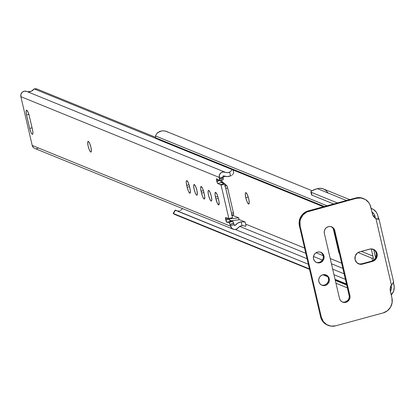 <?xml version="1.0" encoding="UTF-8"?>
<svg xmlns="http://www.w3.org/2000/svg" width="415" height="415" viewBox="0 0 415 415"><rect width="100%" height="100%" fill="white"/><g stroke="black" fill="none" stroke-linecap="round" stroke-linejoin="round"><path stroke-width="0.62" d="M245.784 197.742L248.253 197.073L245.784 197.742L245.291 193.909L245.483 192.876L245.955 192.674L247.392 194.765L248.761 198.951A5.903 1.297 74.8 0 1 248.824 204.04A5.903 1.297 74.8 0 1 245.784 197.742A5.903 1.297 74.8 0 1 245.727 192.653A5.903 1.297 74.8 0 1 248.761 198.951L249.259 202.785L249.062 203.822L248.595 204.019L247.153 201.929L245.784 197.742M245.644 224.09L304.584 248.087L245.644 224.09M316.038 252.751L323.212 255.671L316.038 252.751M330.21 258.524L341.701 263.198L330.21 258.524M371.254 248.907L373.853 260.075L371.254 248.907M372.566 260.817L371.959 258.208L358.031 252.533L371.959 258.208L373.329 257.834L371.959 258.208L372.566 260.817M375.772 258.057L373.708 249.555L375.233 256.117L376.415 255.796L375.233 256.117A5.162 1.131 74.8 0 0 375.72 257.891M342.92 268.432L331.429 263.753L342.92 268.432M322.434 260.091L313.507 256.46L322.434 260.091M305.803 253.321L239.725 226.419L305.803 253.321M235.243 229.469L307.058 258.711L235.243 229.469M332.68 269.143L344.175 273.822L332.68 269.143M181.941 209.212A5.852 5.634 112.2 0 0 182.476 208.569A5.852 5.634 112.2 0 1 181.941 209.212L181.148 209.912L181.941 209.212M180.25 210.457L181.148 209.912L180.25 210.457M178.357 211.033L179.306 210.83L178.357 211.033M175.327 210.249L308.345 264.246L175.452 210.14L173.454 213.528L309.424 268.889L173.185 213.486L309.497 269.19L174.596 214.389L309.528 269.325M333.971 274.683L345.462 279.357L333.971 274.683M323.56 274.642L327.445 276.224L323.56 274.642M335.05 279.321L346.541 284L335.05 279.321M323.077 274.72L327.736 276.618L323.077 274.72M335.123 279.622L346.613 284.301L335.123 279.622M361.346 251.371L372.924 256.086L361.346 251.371M312.07 190.724L166.607 131.503A9.789 9.415 112.2 0 0 159.241 131.7L156.688 133.625L155.526 135.959L327.02 205.783L155.526 135.959L155.449 137.266L155.858 137.899L324.364 206.504L155.858 137.899L159.095 139.86L323.42 206.763L158.836 139.637M158.95 139.772A7.377 1.987 -58.8 0 0 159.023 139.819A7.377 1.987 -58.8 0 0 159.095 139.86L155.858 137.899A7.377 1.987 121.2 0 1 155.781 137.858A7.377 1.987 121.2 0 1 155.526 135.959L156.688 133.625L157.819 132.546L161.399 131.005L163.645 130.844L165.844 131.233L167.883 132.146M175.55 214.695L173.662 213.886A7.377 0.306 30.5 0 1 173.179 213.46A7.377 0.306 30.5 0 1 173.454 213.528L175.452 210.14A7.377 0.306 -149.5 0 0 175.177 210.073L173.179 213.46M225.101 172.204L26.726 91.435A4.425 4.259 112.2 0 0 20.864 96.659L32.214 145.442L230.647 226.232L229.952 224.328L233.655 223.322A1.966 0.431 -105.2 0 0 232.763 221.403L229.059 222.409A1.966 0.431 74.8 0 1 229.952 224.328L229.059 222.409A1.966 0.431 -105.2 0 0 229.018 222.399L226.808 222.274L225.651 219.234L225.708 217.548L228.867 218.586L221.076 185.1L224.78 184.094L232.571 217.574L228.867 218.586L221.076 185.1L217.564 183.29L216.464 179.192L216.687 178.782L219.468 180.618L219.395 175.047L220.707 173.019L222.845 171.976L227.389 172.645L229.625 172.116L230.512 175.934L227.057 176.557L223.395 175.835L223.011 176.173L223.13 177.003L219.426 178.009L219.296 177.449A4.425 4.259 -67.8 0 1 225.132 172.215A4.425 4.259 -67.8 0 1 225.163 172.23A5.852 5.634 -67.8 0 0 229.625 172.116L230.512 175.934A9.789 9.415 -67.8 0 1 223.716 175.887A9.789 9.415 -67.8 0 1 223.649 175.861L223.649 175.861A0.493 0.472 -67.8 0 0 223 176.442L223.26 179.332L222.995 179.612A1.966 0.431 -105.2 0 0 223.12 179.643A1.966 0.431 -105.2 0 0 223.14 178.123L219.436 179.13A1.966 0.431 74.8 0 1 219.416 180.65A1.966 0.431 74.8 0 1 219.291 180.618L216.687 178.782A1.966 0.431 74.8 0 0 216.609 178.777L216.62 178.772M211.142 201.026L211.526 200.917L210.846 200.813L209.793 199.065L208.506 195.138L208.04 191.543L208.226 190.573L208.667 190.386A5.535 1.214 74.8 0 1 211.188 195.833A5.535 1.214 74.8 0 1 211.354 201.047A5.535 1.214 74.8 0 1 211.142 201.026A5.535 1.214 74.8 0 1 208.615 195.579A5.535 1.214 74.8 0 1 208.449 190.366A5.535 1.214 74.8 0 1 208.667 190.386L210.016 192.347L211.297 196.274L211.764 199.869L211.583 200.839L211.142 201.026M186.709 185.406A5.535 1.214 74.8 0 1 186.651 180.634A5.535 1.214 74.8 0 1 186.864 180.655L188.213 182.616L189.499 186.543L190.392 191.294L190.029 193.193L189.484 192.97L188.431 191.227L187.149 187.3L186.257 182.548L186.299 181.236L186.864 180.655A5.535 1.214 74.8 0 1 189.499 186.543L189.94 188.436A5.535 1.214 74.8 0 1 189.992 193.203A5.535 1.214 74.8 0 1 187.149 187.3L189.525 186.651L187.149 187.3L186.709 185.406L189.017 184.779L186.709 185.406M26.55 114.955A5.535 1.214 74.8 0 1 26.498 110.188A5.535 1.214 74.8 0 1 26.71 110.208L28.059 112.169L29.341 116.096L32.692 130.595L32.946 133.163L32.567 134.325L32.022 134.102L30.969 132.359L29.688 128.432L26.337 113.933L26.145 110.789L26.71 110.208A5.535 1.214 74.8 0 1 29.341 116.096L32.479 129.568A5.535 1.214 74.8 0 1 32.536 134.335A5.535 1.214 74.8 0 1 29.688 128.432L32.064 127.784L29.688 128.432L26.55 114.955L28.863 114.327L26.55 114.955M196.751 195.169L197.141 195.06L196.456 194.951L195.403 193.208L194.121 189.282L193.655 185.687L193.841 184.716L194.277 184.53A5.535 1.214 74.8 0 1 196.803 189.971A5.535 1.214 74.8 0 1 196.969 195.19A5.535 1.214 74.8 0 1 196.751 195.169A5.535 1.214 74.8 0 1 194.23 189.722A5.535 1.214 74.8 0 1 194.064 184.509A5.535 1.214 74.8 0 1 194.277 184.53L195.626 186.491L196.912 190.418L197.379 194.013L197.192 194.977L196.751 195.169M201.093 191.263A5.535 1.214 74.8 0 1 201.036 186.491A5.535 1.214 74.8 0 1 201.254 186.511L202.603 188.472L203.884 192.399L204.777 197.151L204.413 199.05L203.869 198.827L202.816 197.084L201.534 193.157L200.642 188.405L200.684 187.092L201.254 186.511A5.535 1.214 74.8 0 1 203.884 192.399L204.325 194.293A5.535 1.214 74.8 0 1 204.382 199.06A5.535 1.214 74.8 0 1 201.534 193.157L203.91 192.508L201.534 193.157L201.093 191.263L203.407 190.635L201.093 191.263M215.478 197.12A5.535 1.214 74.8 0 1 215.427 192.353A5.535 1.214 74.8 0 1 215.639 192.373L216.988 194.329L218.005 197.208L219.079 202.141L218.804 204.906L217.569 203.687L215.919 199.013L215.027 194.262L215.198 192.56L215.639 192.373A5.535 1.214 74.8 0 1 218.269 198.256L218.71 200.149A5.535 1.214 74.8 0 1 218.767 204.917A5.535 1.214 74.8 0 1 215.919 199.013L218.295 198.365L215.919 199.013L215.478 197.12L217.792 196.492L215.478 197.12M90.776 152.02L91.165 151.916L90.48 151.807L89.427 150.059L88.146 146.132L87.679 142.537L87.866 141.572L88.302 141.385A5.535 1.214 74.8 0 1 90.828 146.827A5.535 1.214 74.8 0 1 90.994 152.04A5.535 1.214 74.8 0 1 90.776 152.02A5.535 1.214 74.8 0 1 88.255 146.578A5.535 1.214 74.8 0 1 88.089 141.365A5.535 1.214 74.8 0 1 88.302 141.385L89.65 143.341L90.937 147.268L91.404 150.863L91.217 151.833L90.776 152.02M216.609 178.777A1.966 0.431 74.8 0 0 216.63 180.473L218.404 179.991L216.63 180.473L216.848 181.417L220.557 180.411A1.966 0.431 -105.2 0 0 221.491 182.501L217.787 183.508L220.64 184.67L224.344 183.663L220.64 184.67A3.932 0.861 74.8 0 1 221.076 185.1L224.78 184.094A3.932 0.861 -105.2 0 0 224.344 183.663L221.491 182.501L217.787 183.508A1.966 0.431 74.8 0 1 216.848 181.417L220.541 180.349L221.491 182.501L224.78 184.094L232.571 217.574L228.867 218.586A3.932 0.861 74.8 0 1 228.712 218.721A3.932 0.861 74.8 0 1 228.561 218.71L225.708 217.548A1.966 0.431 74.8 0 0 225.63 217.538L225.641 217.538A1.966 0.431 74.8 0 0 225.651 219.234L228.172 218.549L225.651 219.234L225.869 220.183L229.573 219.172A1.966 0.431 -105.2 0 0 230.512 221.268L226.808 222.274L230.512 221.268L232.722 221.392L229.018 222.399A1.966 0.431 74.8 0 1 229.059 222.409L232.763 221.403A1.966 0.431 -105.2 0 0 232.722 221.392L229.018 222.399L226.808 222.274A1.966 0.431 74.8 0 1 225.869 220.183L229.573 219.172L229.428 218.529L230.512 221.268L232.722 221.392A1.966 0.431 74.8 0 1 232.763 221.403L234.221 224.671L230.517 225.677L231.788 228.302L233.832 229.412L235.009 229.495L236.166 229.241L238.101 227.835A5.852 5.634 -67.8 0 1 242.08 225.651L239.886 226.325L238.101 227.835A4.425 4.259 -67.8 0 1 230.647 226.232L32.214 145.442L20.864 96.659L219.296 177.449L20.864 96.659L20.963 94.252L22.275 92.229L24.407 91.186L26.726 91.435M34.3 148.212L33.356 147.507L32.214 145.442A4.425 4.259 112.2 0 0 34.715 148.409L233.147 229.199M245.249 226.372L243.605 225.703L245.249 226.372A4.918 0.794 -13.1 0 0 246.022 225.724A4.918 0.794 -13.1 0 0 245.867 225.578L245.965 225.895L245.249 226.372L243.885 225.765L245.249 226.372M242.08 225.651L243.885 225.765L242.08 225.651L241.193 221.833L245.151 221.984L238.9 219.436L245.151 221.984L241.193 221.833L242.08 225.651M234.309 225.049L235.181 225.407A9.789 9.415 -67.8 0 1 241.193 221.833L237.878 223.047L235.181 225.407A0.493 0.472 -67.8 0 1 234.351 225.226L234.703 225.578L235.181 225.407L234.309 225.049M234.221 224.671L234.351 225.226L234.221 224.671L230.517 225.677A1.229 0.27 74.8 0 1 229.998 224.499L233.702 223.488A1.229 0.27 -105.2 0 0 234.221 224.671M232.571 217.574L232.265 217.699A3.932 0.861 -105.2 0 0 232.416 217.714A3.932 0.861 -105.2 0 0 232.571 217.574M231.378 175.529L230.512 175.934L231.378 175.529M232.727 174.487L232.125 175.031L232.727 174.487M233.495 173.366L233.189 173.916L233.495 173.366M233.65 172.879L233.469 172.313M36.665 88.883L155.443 137.241L36.665 88.883L34.201 88.924L158.629 139.585L34.201 88.924A4.918 0.794 166.9 0 1 36.665 88.883M32.889 90.257L34.201 88.924L31.192 91.326L32.889 90.257M26.768 91.456A5.852 5.634 112.2 0 0 31.192 91.326L27.821 91.762M231.134 170.98L229.625 172.116L231.134 170.98L232.001 169.455L231.134 170.98M37.734 148.451L36.572 148.7M245.016 221.926L246.022 225.724M229.952 224.328L233.702 223.488L229.952 224.328M228.836 218.632L232.265 217.699M223.104 177.008A1.229 0.27 -105.2 0 0 223.104 177.957L219.4 178.964A1.229 0.27 74.8 0 1 219.411 178.009A1.229 0.27 74.8 0 1 219.426 178.009L223.13 177.003M219.509 180.561L222.995 179.612M219.4 178.964L223.104 177.957L219.4 178.964M231.705 214L225.802 188.488L227.653 187.979L233.401 212.682L231.549 213.186L225.568 187.637M230.475 218.207L231.233 218.747L230.616 218.492L231.233 218.747L238.765 217.849L232.135 215.152L238.765 217.849L238.931 219.794L231.197 220.713A2.459 2.365 -67.8 0 1 230.019 220.541L230.06 220.562M229.594 220.303L231.197 220.713L238.931 219.794L238.765 217.849L231.233 218.747A0.737 0.711 -67.8 0 1 230.486 218.238M221.491 179.586L222.3 181.801L226.569 185.422L227.42 187.134L233.401 212.682L233.406 214.804A2.459 0.54 -105.2 0 0 233.427 214.799A2.459 0.54 -105.2 0 0 233.401 212.682L231.549 213.186A2.459 0.54 74.8 0 1 231.575 215.302L233.427 214.799M225.101 176.328L223.026 177.231L225.101 176.328M221.61 180.053A2.459 0.54 -105.2 0 0 222.575 182.149L221.423 182.46L222.575 182.149L226.569 185.422L225.179 185.801L226.569 185.422A2.459 0.54 -105.2 0 1 227.653 187.979L225.802 188.488A2.459 0.54 74.8 0 0 224.717 185.925M232.016 215.183L233.406 214.804M371.098 208.408A10.328 9.939 -67.8 0 1 371.985 208.719A10.328 9.939 -67.8 0 1 377.816 215.639L378.558 218.835L378.869 218.959L377.178 213.756L376.192 212.044L373.334 209.393L371.098 208.408M349.663 199.631L323.43 188.95A10.328 9.939 112.2 0 0 319.856 188.244L317.304 188.618L346.473 200.497L317.304 188.618L311.898 190.827L310.923 191.709L311.302 192.306L337.447 202.951L311.302 192.306L311.961 195.143L333.665 203.978L311.961 195.143L311.587 194.547M371.933 211.998A7.377 7.097 -67.8 0 1 375.036 216.397L372.976 215.556L375.036 216.397L373.879 213.829L371.835 211.935M390.339 291.455L391.309 288.747L391.21 285.888A7.377 7.097 -67.8 0 1 390.401 291.351M375.482 218.316L375.036 216.397L375.482 218.316M335.299 280.39L346.79 285.069L335.299 280.39M335.958 283.227L347.448 287.906L335.958 283.227M393.985 285.131A10.328 9.939 -67.8 0 1 391.236 294.94L393.633 291.091L394.25 287.123L393.415 282.688L393.985 285.131M310.897 191.943L311.561 194.78A12.294 1.982 -13.1 0 0 311.961 195.143L311.302 192.306A12.294 1.982 166.9 0 1 310.897 191.943A12.294 1.982 166.9 0 1 317.304 188.618L319.856 188.244L323.041 188.799L325.858 190.386L328.006 192.83M339.335 253.031L338.894 252.849L333.198 228.38L338.894 252.849L339.335 253.031M316.303 262.373A5.535 5.322 112.2 0 0 319.244 262.43L319.991 262.737A5.535 5.322 -67.8 0 1 313.418 257.103A5.535 5.322 -67.8 0 1 317.517 252.097L319.602 251.962L321.563 252.657L323.093 254.073L323.959 256.003L324.037 258.146L323.311 260.174L321.89 261.787L319.991 262.737L317.906 262.871L315.945 262.176L314.414 260.76L313.543 258.83L313.465 256.688L314.197 254.654L315.618 253.046L317.517 252.097A5.535 5.322 -67.8 0 1 324.089 257.725A5.535 5.322 -67.8 0 1 319.991 262.737L319.244 262.43A5.535 5.322 112.2 0 0 320.463 252.154L321.651 252.984L322.875 254.686L323.358 256.761L323.026 258.893L321.148 261.486L319.244 262.43L317.159 262.571M321.584 285.064A5.535 5.322 112.2 0 0 324.525 285.121L325.272 285.427A5.535 5.322 -67.8 0 1 318.699 279.798A5.535 5.322 -67.8 0 1 322.797 274.787L324.883 274.652L326.844 275.347L328.374 276.764L329.24 278.693L329.318 280.836L328.592 282.869L327.17 284.477L325.272 285.427L323.181 285.562L321.226 284.872L319.695 283.45L318.824 281.526L318.746 279.378L319.477 277.35L320.899 275.736L322.797 274.787A5.535 5.322 -67.8 0 1 329.37 280.421A5.535 5.322 -67.8 0 1 325.272 285.427L324.525 285.121A5.535 5.322 112.2 0 0 325.744 274.844L326.932 275.674L328.156 277.381L328.639 279.456L328.307 281.583L326.429 284.176L324.525 285.121L322.439 285.261M342.245 301.944A5.535 5.322 112.2 0 0 349.165 295.267L349.907 295.568A5.535 5.322 -67.8 0 1 342.614 302.11A5.535 5.322 -67.8 0 1 339.491 298.401L324.364 233.401A5.535 5.322 -67.8 0 1 328.332 226.663L330.423 226.528L332.379 227.223L333.909 228.639L334.781 230.569L349.907 295.568L349.985 297.711L349.259 299.744L347.837 301.357L345.939 302.302L343.848 302.436L341.893 301.747L340.362 300.325L339.491 298.401L324.364 233.401L324.286 231.254L325.012 229.225L326.434 227.612L328.332 226.663A5.535 5.322 -67.8 0 1 334.781 230.569L334.039 230.263L349.306 296.331L348.974 298.458L347.879 300.315L345.192 302.001L343.106 302.136M378.869 218.959L378.345 219.25L375.928 218.575L391.407 285.1L375.928 218.575L373.661 216.651L372.883 215.359L370.004 204.72L368.831 202.681L365.428 199.527L361.076 197.986L356.438 198.292L306.773 212.034L303.012 214.929L300.579 219.058L299.983 221.392L300.154 226.154L321.335 317.159L323.264 321.438L326.667 324.592L331.02 326.133L335.657 325.827L383.118 312.931L387.335 310.825L390.494 307.245L392.113 302.727L391.942 297.965L390.131 289.488L390.686 286.464L393.555 282.07M358.316 263.727A6.391 6.152 112.2 0 0 361.781 263.816L362.528 264.116L361.781 263.816L371.736 261.108A6.391 6.152 112.2 0 0 373.085 249.208L375.321 251.101L376.327 253.326L376.415 255.801L375.575 258.151L373.931 260.013L371.736 261.108L372.483 261.409L362.528 264.116A6.391 6.152 -67.8 0 1 354.929 257.611A6.391 6.152 -67.8 0 1 359.665 251.827L370.823 248.917L374.294 249.763L376.675 252.46L377.157 256.107L375.585 259.468L372.483 261.409L362.528 264.116L360.116 264.272L356.884 262.747L355.079 259.608L355.297 255.915L357.471 252.917L359.665 251.827L369.62 249.119A6.391 6.152 -67.8 0 1 377.214 255.624A6.391 6.152 -67.8 0 1 372.483 261.409L371.736 261.108L361.781 263.816L359.369 263.971M377.007 218.809L378.558 218.835A7.377 7.097 112.2 0 1 375.938 218.581A7.377 7.097 -67.8 0 1 372.385 213.917L370.766 206.966A12.294 11.833 -67.8 0 0 363.825 198.723L363.084 198.422A12.294 11.833 112.2 0 0 355.697 197.991L308.236 210.887L308.983 211.194L356.438 198.292L355.697 197.991L306.031 211.728L302.27 214.628L300.859 216.573L299.241 221.091L299.412 225.853L320.588 316.853L321.335 317.159L300.154 226.154L299.412 225.853L320.588 316.853L321.345 319.099L324.068 322.891L328.021 325.282M393.643 282.366L391.407 285.1A7.377 7.097 -67.8 0 0 390.323 291.014L391.942 297.965A12.294 11.833 -67.8 0 1 383.118 312.931L335.657 325.827A12.294 11.833 -67.8 0 1 328.27 325.396A12.294 11.833 -67.8 0 1 321.335 317.159L320.588 316.853A12.294 11.833 112.2 0 0 327.528 325.095L328.27 325.396M363.12 198.437L360.334 197.685L358.005 197.602L355.697 197.991L356.438 198.292A12.294 11.833 -67.8 0 1 363.825 198.723M331.279 226.72L333.167 228.338L334.039 230.263A5.535 5.322 112.2 0 0 331.279 226.72M349.907 295.568L349.165 295.267L334.039 230.263L334.781 230.569L349.907 295.568M308.983 211.194L308.236 210.887A12.294 11.833 112.2 0 0 299.412 225.853L300.154 226.154A12.294 11.833 -67.8 0 1 308.983 211.194M378.931 219.136L377.245 219.099L375.928 218.575M346.644 284.436L335.154 279.757M327.84 276.784L322.886 274.766M155.781 137.858L159.023 139.819M225.132 172.215L26.7 91.425M233.048 169.968L233.65 172.547M232.416 217.714L228.712 218.721M223.12 179.643L219.416 180.65M371.954 208.709L371.088 208.351M378.983 219.053L393.679 282.19"/></g></svg>
